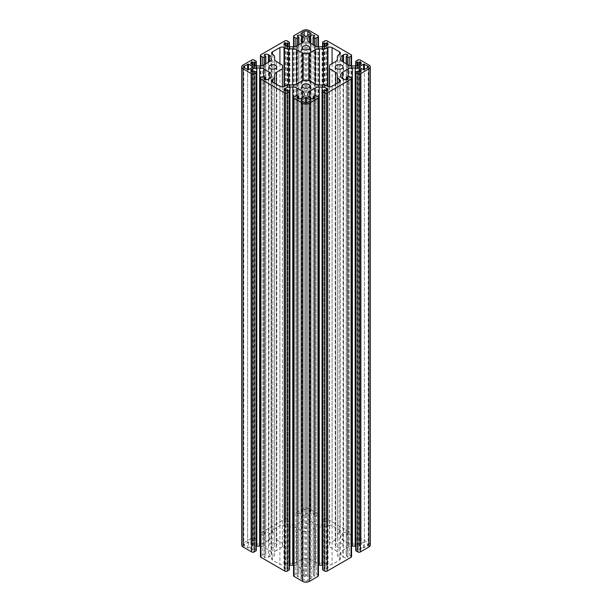 <?xml version="1.0" encoding="UTF-8"?>
<svg xmlns="http://www.w3.org/2000/svg" width="612" height="612" viewBox="0 0 612 612"><rect width="100%" height="100%" fill="white"/><g stroke="black" fill="none" stroke-linecap="round" stroke-linejoin="round"><path stroke-width="0.46" stroke-dasharray="3.06 2.29" d="M308.777 562.589A3.924 2.264 0 0 0 304.501 562.091A3.924 2.264 0 0 0 302.076 564.188A3.924 2.264 0 0 0 303.223 565.786A3.924 2.264 0 0 0 307.499 566.284A3.924 2.264 0 0 0 309.924 564.188A3.924 2.264 0 0 0 308.777 562.589M341.901 543.464A3.924 2.264 0 0 0 337.625 542.974A3.924 2.264 0 0 0 335.2 545.062A3.924 2.264 0 0 0 336.348 546.661A3.924 2.264 0 0 0 340.624 547.159A3.924 2.264 0 0 0 343.049 545.062A3.924 2.264 0 0 0 341.901 543.464M275.652 543.464A3.924 2.264 0 0 0 271.376 542.974A3.924 2.264 0 0 0 268.951 545.062A3.924 2.264 0 0 0 270.099 546.661A3.924 2.264 0 0 0 274.375 547.159A3.924 2.264 0 0 0 276.8 545.062A3.924 2.264 0 0 0 275.652 543.464M308.777 524.339A3.924 2.264 0 0 0 304.501 523.849A3.924 2.264 0 0 0 302.076 525.938A3.924 2.264 0 0 0 303.223 527.536A3.924 2.264 0 0 0 307.499 528.034A3.924 2.264 0 0 0 309.924 525.938A3.924 2.264 0 0 0 308.777 524.339M364.385 542.24L363.559 542.24L359.083 544.825L359.083 545.3L363.559 547.885L367.445 546.118A2.578 1.484 0 0 0 368.202 545.062A2.578 1.484 0 0 0 367.445 544.014L364.385 542.24L364.385 69.76L364.385 547.885M310.888 511.831L310.888 511.357L307.821 509.589A2.578 1.484 0 0 0 304.179 509.589L300.943 511.594L305.587 514.417L310.888 511.831L310.888 33.706L310.888 511.357M260.437 546.111A5.852 3.381 180 0 1 263.757 547.067L269.402 550.326A5.852 3.381 180 0 1 271.116 552.72L271.116 554.334A5.852 3.381 180 0 1 269.402 556.729L268.4 557.303A2.93 1.691 180 0 1 264.262 557.303L265.799 555.795L264.384 554.839A1.17 0.673 0 0 0 262.732 554.839L260.949 555.872A1.759 1.017 0 0 0 260.437 556.583M256.283 550.44A1.17 0.673 0 0 0 255.938 549.966L253.865 549.247L251.677 550.035A2.93 1.691 180 0 1 250.821 548.842A2.93 1.691 180 0 1 251.677 547.648L252.672 547.067A5.852 3.381 180 0 1 256.283 546.088M370.314 545.062A4.682 2.708 0 0 0 368.937 543.15L360.323 538.178A1.759 1.017 0 0 0 357.844 538.178L356.062 539.203A1.17 0.673 0 0 0 355.717 539.685A1.17 0.673 0 0 0 356.062 540.159L358.135 540.878L360.323 540.09A2.93 1.691 180 0 1 361.179 541.283A2.93 1.691 180 0 1 360.323 542.484L359.328 543.058A5.852 3.381 180 0 1 355.182 544.045L352.382 544.045A5.852 3.381 180 0 1 348.243 543.058L342.598 539.799A5.852 3.381 180 0 1 340.884 537.413L340.884 535.791A5.852 3.381 180 0 1 342.598 533.404L343.6 532.822A2.93 1.691 180 0 1 347.738 532.822L346.201 534.33L347.616 535.286A1.17 0.673 0 0 0 349.268 535.286L351.051 534.261A1.759 1.017 0 0 0 351.563 533.542A1.759 1.017 0 0 0 351.051 532.822L327.198 519.053A1.759 1.017 0 0 0 324.72 519.053L322.937 520.078A1.17 0.673 0 0 0 322.593 520.56A1.17 0.673 0 0 0 322.937 521.034L325.003 521.753L327.198 520.965A2.93 1.691 180 0 1 328.055 522.158A2.93 1.691 180 0 1 327.198 523.359L326.204 523.933A5.852 3.381 180 0 1 322.057 524.928L319.257 524.928A5.852 3.381 180 0 1 315.119 523.933L309.473 520.674A5.852 3.381 180 0 1 307.76 518.288L307.76 516.666A5.852 3.381 180 0 1 309.473 514.279L310.475 513.697A2.93 1.691 180 0 1 314.614 513.697L313.076 515.205L314.492 516.161A1.17 0.673 0 0 0 316.144 516.161L317.926 515.136A1.759 1.017 0 0 0 318.439 514.417A1.759 1.017 0 0 0 317.926 513.697L309.312 508.725A4.682 2.708 0 0 0 302.688 508.725L294.074 513.697A1.759 1.017 0 0 0 293.561 514.417A1.759 1.017 0 0 0 294.074 515.136L295.856 516.161A1.17 0.673 0 0 0 297.508 516.161L298.924 515.205L297.386 513.697A2.93 1.691 180 0 1 301.525 513.697L302.527 514.279A5.852 3.381 180 0 1 304.24 516.666L304.24 518.288A5.852 3.381 180 0 1 302.527 520.674L296.881 523.933A5.852 3.381 180 0 1 292.743 524.928L289.943 524.928A5.852 3.381 180 0 1 285.796 523.933L284.802 523.359A2.93 1.691 180 0 1 283.945 522.158A2.93 1.691 180 0 1 284.802 520.965L286.997 521.753L289.063 521.034A1.17 0.673 0 0 0 289.407 520.56A1.17 0.673 0 0 0 289.063 520.078L287.28 519.053A1.759 1.017 0 0 0 284.802 519.053L260.949 532.822A1.759 1.017 0 0 0 260.437 533.542A1.759 1.017 0 0 0 260.949 534.261L262.732 535.286A1.17 0.673 0 0 0 264.384 535.286L265.799 534.33L264.262 532.822A2.93 1.691 180 0 1 268.4 532.822L269.402 533.404A5.852 3.381 180 0 1 271.116 535.791L271.116 537.413A5.852 3.381 180 0 1 269.402 539.799L263.757 543.058A5.852 3.381 180 0 1 259.618 544.045L256.818 544.045A5.852 3.381 180 0 1 252.672 543.058L251.677 542.484A2.93 1.691 180 0 1 250.821 541.283A2.93 1.691 180 0 1 251.677 540.09L253.865 540.878L255.938 540.159A1.17 0.673 0 0 0 256.283 539.685A1.17 0.673 0 0 0 255.938 539.203L254.156 538.178A1.759 1.017 0 0 0 251.677 538.178L243.063 543.15A4.682 2.708 0 0 0 241.686 545.062M355.717 546.088A5.852 3.381 180 0 1 359.328 547.067L360.323 547.648A2.93 1.691 180 0 1 361.179 548.842A2.93 1.691 180 0 1 360.323 550.035L358.135 549.247L356.062 549.966A1.17 0.673 0 0 0 355.717 550.44M351.563 556.583A1.759 1.017 0 0 0 351.051 555.872L349.268 554.839A1.17 0.673 0 0 0 347.616 554.839L346.201 555.795L347.738 557.303A2.93 1.691 180 0 1 343.6 557.303L342.598 556.729A5.852 3.381 180 0 1 340.884 554.334L340.884 552.72A5.852 3.381 180 0 1 342.598 550.326L348.243 547.067A5.852 3.381 180 0 1 351.563 546.111M322.593 565.213A5.852 3.381 180 0 1 326.204 566.192L327.198 566.773A2.93 1.691 180 0 1 328.055 567.967A2.93 1.691 180 0 1 327.198 569.16L325.003 568.372L322.937 569.091A1.17 0.673 0 0 0 322.593 569.565M318.439 575.708A1.759 1.017 0 0 0 317.926 574.997L316.144 573.964A1.17 0.673 0 0 0 314.492 573.964L313.076 574.92L314.614 576.428A2.93 1.691 180 0 1 310.475 576.428L309.473 575.854A5.852 3.381 180 0 1 307.76 573.459L307.76 571.837A5.852 3.381 180 0 1 309.473 569.451L315.119 566.192A5.852 3.381 180 0 1 318.439 565.236M293.561 565.236A5.852 3.381 180 0 1 296.881 566.192L302.527 569.451A5.852 3.381 180 0 1 304.24 571.837L304.24 573.459A5.852 3.381 180 0 1 302.527 575.854L301.525 576.428A2.93 1.691 180 0 1 297.386 576.428L298.924 574.92L297.508 573.964A1.17 0.673 0 0 0 295.856 573.964L294.074 574.997A1.759 1.017 0 0 0 293.561 575.708M289.407 569.565A1.17 0.673 0 0 0 289.063 569.091L286.997 568.372L284.802 569.16A2.93 1.691 180 0 1 283.945 567.967A2.93 1.691 180 0 1 284.802 566.773L285.796 566.192A5.852 3.381 180 0 1 289.407 565.213M247.615 547.885L248.441 547.885L252.917 545.3L252.917 544.825L248.441 542.24L244.555 544.014A2.578 1.484 0 0 0 243.798 545.062A2.578 1.484 0 0 0 244.555 546.118L247.615 547.885L247.615 69.76L247.615 542.24M301.112 578.294L301.112 578.768L304.179 580.543A2.578 1.484 0 0 0 307.821 580.543L311.057 578.531L306.413 575.708L301.112 578.294L301.112 100.643L301.112 578.768M337.365 535.049A5.852 3.381 180 0 1 339.086 532.654L339.538 532.394A2.93 1.691 0 0 0 340.394 531.201A2.93 1.691 0 0 0 339.538 530L332.087 525.7A2.93 1.691 0 0 0 327.948 525.7L327.489 525.96A5.852 3.381 180 0 1 323.35 526.955L319.502 526.955A5.852 3.381 0 0 0 315.364 527.942L308.907 531.53L302.68 531.43L296.636 527.942A5.852 3.381 0 0 0 292.498 526.955L288.65 526.955A5.852 3.381 180 0 1 284.511 525.96L284.052 525.7A2.93 1.691 0 0 0 279.913 525.7L272.462 530A2.93 1.691 0 0 0 271.606 531.201A2.93 1.691 0 0 0 272.462 532.394L272.914 532.654A5.852 3.381 180 0 1 274.635 535.049L274.635 537.267A5.852 3.381 0 0 0 276.349 539.654L282.56 543.387L282.392 546.983L276.349 550.471A5.852 3.381 0 0 0 274.635 552.858L274.635 555.076A5.852 3.381 180 0 1 272.914 557.471L272.462 557.731A2.93 1.691 0 0 0 271.606 558.932A2.93 1.691 0 0 0 272.462 560.125L279.913 564.425A2.93 1.691 0 0 0 284.052 564.425L284.511 564.165A5.852 3.381 180 0 1 288.65 563.17L292.498 563.17A5.852 3.381 0 0 0 296.636 562.183L303.093 558.595L309.32 558.695L315.364 562.183A5.852 3.381 0 0 0 319.502 563.17L323.35 563.17A5.852 3.381 180 0 1 327.489 564.165L327.948 564.425A2.93 1.691 0 0 0 332.087 564.425L339.538 560.125A2.93 1.691 0 0 0 340.394 558.932A2.93 1.691 0 0 0 339.538 557.731L339.086 557.471A5.852 3.381 180 0 1 337.365 555.076L337.365 552.858A5.852 3.381 0 0 0 335.651 550.471L329.44 546.738L329.608 543.15L335.651 539.654A5.852 3.381 0 0 0 337.365 537.267L337.365 56.924M304.24 573.459L304.24 571.837M307.76 95.334L307.76 573.459M307.76 93.713L307.76 571.837M340.884 552.72L340.884 554.334M340.884 535.791L340.884 537.413M307.76 516.666L307.76 518.288M304.24 518.288L304.24 516.666M271.116 57.666L271.116 535.791M271.116 59.28L271.116 537.413M271.116 74.588L271.116 552.72M271.116 76.209L271.116 554.334M274.635 56.924L274.635 535.049M274.635 59.142L274.635 537.267L274.635 59.142M282.56 546.738L282.56 543.387M274.635 83.247L274.635 552.858M337.365 83.247L337.365 555.076M329.44 86.766L329.44 546.738M329.44 65.262L329.44 543.387M337.365 59.142L337.365 537.267M289.063 90.966L289.063 569.091M287.824 90.247L287.824 568.372M286.997 90.247L286.997 568.372M285.628 91.035L285.628 569.16M284.802 566.773L284.802 569.16M285.796 90.936L285.796 566.192M296.881 95.648L296.881 566.192M302.527 575.854L302.527 569.451M301.525 98.302L301.525 576.428M297.386 575.953L297.386 576.428M298.755 98.746L298.755 575.158M298.755 96.558L298.755 574.683M297.508 95.839L297.508 573.964M295.856 95.839L295.856 573.964M294.074 96.864L294.074 574.997M317.926 96.864L317.926 574.997M316.144 95.839L316.144 573.964M314.492 95.839L314.492 573.964M313.245 96.558L313.245 574.683M313.245 98.746L313.245 575.158M314.614 576.428L314.614 575.953M310.475 98.302L310.475 576.428M309.473 569.451L309.473 575.854M315.119 95.648L315.119 566.192M326.204 90.936L326.204 566.192M327.198 569.16L327.198 566.773M326.372 91.035L326.372 569.16M325.003 90.247L325.003 568.372M324.176 90.247L324.176 568.372M322.937 90.966L322.937 569.091M351.051 77.739L351.051 555.872M349.268 76.714L349.268 554.839M347.616 76.714L347.616 554.839M346.369 77.433L346.369 555.558M346.369 79.621L346.369 556.033M347.738 557.303L347.738 556.828M343.6 79.177L343.6 557.303M342.598 550.326L342.598 556.729M348.243 76.523L348.243 547.067M359.328 71.811L359.328 547.067M360.323 550.035L360.323 547.648M359.496 71.91L359.496 550.035M358.135 71.122L358.135 549.247M357.301 71.122L357.301 549.247M356.062 71.841L356.062 549.966M368.937 65.025L368.937 543.15M360.323 60.053L360.323 538.178M357.844 60.053L357.844 538.178M356.062 61.078L356.062 539.203M356.062 65.882L356.062 540.159M357.301 65.691L357.301 540.878M358.135 65.461L358.135 540.878M359.496 64.834L359.496 540.09M360.323 542.484L360.323 540.09M359.328 64.933L359.328 543.058M355.182 65.92L355.182 544.045M352.382 65.92L352.382 544.045M348.243 64.933L348.243 543.058M342.598 533.404L342.598 539.799M343.6 62.248L343.6 532.822M347.738 533.304L347.738 532.822M346.369 55.967L346.369 534.092M346.369 63.855L346.369 534.567M347.616 64.574L347.616 535.286M349.268 65.407L349.268 535.286M351.051 65.836L351.051 534.261M351.051 54.697L351.051 532.822M327.198 40.928L327.198 519.053M324.72 40.928L324.72 519.053M322.937 41.953L322.937 520.078M322.937 46.757L322.937 521.034M324.176 46.566L324.176 521.753M325.003 46.336L325.003 521.753M326.372 45.709L326.372 520.965M327.198 523.359L327.198 520.965M326.204 45.808L326.204 523.933M322.057 46.795L322.057 524.928M319.257 46.795L319.257 524.928M315.119 45.808L315.119 523.933M309.473 514.279L309.473 520.674M310.475 43.123L310.475 513.697M314.614 514.179L314.614 513.697M313.245 36.842L313.245 37.317M313.245 515.442L313.245 514.967M314.492 45.449L314.492 516.161M316.144 46.282L316.144 516.161M317.926 46.711L317.926 515.136M317.926 35.572L317.926 513.697M309.312 30.6L309.312 508.725M302.688 30.6L302.688 508.725M294.074 35.572L294.074 513.697M294.074 46.711L294.074 515.136M295.856 46.282L295.856 516.161M297.508 45.449L297.508 516.161M298.755 44.73L298.755 515.442M298.755 36.842L298.755 514.967M297.386 513.697L297.386 514.179M301.525 43.123L301.525 513.697M302.527 520.674L302.527 514.279M296.881 45.808L296.881 523.933M292.743 46.795L292.743 524.928M289.943 46.795L289.943 524.928M285.796 45.808L285.796 523.933M284.802 520.965L284.802 523.359M285.628 45.709L285.628 520.965M286.997 46.336L286.997 521.753M287.824 46.566L287.824 521.753M289.063 46.757L289.063 521.034M289.063 41.953L289.063 520.078M287.28 40.928L287.28 519.053M284.802 40.928L284.802 519.053M260.949 54.697L260.949 532.822M260.949 65.836L260.949 534.261M262.732 65.407L262.732 535.286M264.384 64.574L264.384 535.286M265.631 63.855L265.631 534.567M265.631 55.967L265.631 534.092M264.262 532.822L264.262 533.304M268.4 62.248L268.4 532.822M269.402 539.799L269.402 533.404M263.757 64.933L263.757 543.058M259.618 65.92L259.618 544.045M256.818 65.92L256.818 544.045M252.672 64.933L252.672 543.058M251.677 540.09L251.677 542.484M252.504 64.834L252.504 540.09M253.865 65.461L253.865 540.878M254.699 65.691L254.699 540.878M255.938 65.882L255.938 540.159M255.938 61.078L255.938 539.203M254.156 60.053L254.156 538.178M251.677 60.053L251.677 538.178M243.063 65.025L243.063 543.15M255.938 71.841L255.938 549.966M254.699 71.122L254.699 549.247M253.865 71.122L253.865 549.247M252.504 71.91L252.504 550.035M251.677 547.648L251.677 550.035M252.672 71.811L252.672 547.067M263.757 76.523L263.757 547.067M269.402 556.729L269.402 550.326M268.4 79.177L268.4 557.303M264.262 556.828L264.262 557.303M265.631 79.621L265.631 556.033M265.631 77.433L265.631 555.558M264.384 76.714L264.384 554.839M262.732 76.714L262.732 554.839M260.949 77.739L260.949 555.872M248.441 542.24L248.441 547.885M252.917 544.825L252.917 545.3M244.555 546.118L244.555 544.014M307.821 35.473L307.821 509.589M304.179 35.473L304.179 509.589M301.112 511.831L301.112 511.357M305.587 36.292L305.587 514.417M306.413 36.292L306.413 514.417M304.179 102.411L304.179 580.543M307.821 102.411L307.821 580.543M310.888 578.294L310.888 578.768M306.413 102.831L306.413 575.708M305.587 102.831L305.587 575.708M363.559 547.885L363.559 542.24M359.083 545.3L359.083 544.825M367.445 544.014L367.445 546.118M339.086 54.529L339.086 532.654M339.538 530L339.538 532.394M332.087 63.587L332.087 525.7M327.948 564.425L327.948 525.7M327.489 564.165L327.489 525.96M323.35 563.17L323.35 526.955M319.502 563.17L319.502 526.955M315.364 562.183L315.364 527.942M309.32 558.695L309.32 531.43M308.907 558.595L308.907 531.53M303.093 558.595L303.093 531.53M302.68 558.695L302.68 531.43M296.636 562.183L296.636 527.942M292.498 563.17L292.498 526.955M288.65 563.17L288.65 526.955M284.511 564.165L284.511 525.96M284.052 564.425L284.052 525.7M279.913 63.587L279.913 525.7M272.462 532.394L272.462 530M272.914 54.529L272.914 532.654M276.349 61.529L276.349 539.654M282.392 65.017L282.392 543.15M282.392 86.782L282.392 546.983M276.349 84.242L276.349 550.471M272.914 82.26L272.914 557.471M272.462 560.125L272.462 557.731M279.913 86.3L279.913 564.425M332.087 86.3L332.087 564.425M339.538 557.731L339.538 560.125M339.086 82.26L339.086 557.471M335.651 84.242L335.651 550.471M329.608 86.782L329.608 546.983M329.608 65.017L329.608 543.15M335.651 61.529L335.651 539.654M302.076 86.062L302.076 564.188M335.2 66.938L335.2 545.062M268.951 66.938L268.951 545.062M302.076 47.812L302.076 525.938M283.945 89.842L283.945 567.967M297.218 98.065L297.218 576.19M298.924 98.769L298.924 574.92M313.076 98.769L313.076 574.92M314.782 98.065L314.782 576.19M328.055 89.842L328.055 567.967M346.201 79.644L346.201 555.795M347.907 78.94L347.907 557.065M361.179 70.717L361.179 548.842M355.717 65.912L355.717 539.685M361.179 63.158L361.179 541.283M347.907 54.935L347.907 533.06M346.201 63.755L346.201 534.33M351.563 65.889L351.563 533.542M322.593 46.787L322.593 520.56M328.055 44.033L328.055 522.158M314.782 35.81L314.782 513.935M313.076 44.63L313.076 515.205M318.439 46.764L318.439 514.417M293.561 46.764L293.561 514.417M298.924 44.63L298.924 515.205M297.218 35.81L297.218 513.935M283.945 44.033L283.945 522.158M289.407 46.787L289.407 520.56M260.437 65.889L260.437 533.542M265.799 63.755L265.799 534.33M264.093 54.935L264.093 533.06M250.821 63.158L250.821 541.283M256.283 65.912L256.283 539.685M250.821 70.717L250.821 548.842M264.093 78.94L264.093 557.065M265.799 79.644L265.799 555.795M253.085 66.938L253.085 545.062M243.798 66.938L243.798 545.062M311.057 33.469L311.057 511.594M300.943 33.469L300.943 511.594M309.924 47.812L309.924 525.938M276.8 66.938L276.8 545.062M300.943 100.406L300.943 578.531M311.057 100.406L311.057 578.531M358.915 66.938L358.915 545.062M368.202 66.938L368.202 545.062M343.049 66.938L343.049 545.062M309.924 86.062L309.924 564.188M340.394 53.068L340.394 531.201M271.606 53.068L271.606 531.201M271.606 80.799L271.606 558.932M340.394 80.799L340.394 558.932"/><path stroke-width="0.92" d="M308.777 84.464A3.924 2.264 0 0 0 304.501 83.966A3.924 2.264 0 0 0 302.076 86.062A3.924 2.264 0 0 0 303.223 87.661A3.924 2.264 0 0 0 307.499 88.151A3.924 2.264 0 0 0 309.924 86.062A3.924 2.264 0 0 0 308.777 84.464M341.901 65.339A3.924 2.264 0 0 0 337.625 64.841A3.924 2.264 0 0 0 335.2 66.938A3.924 2.264 0 0 0 336.348 68.536A3.924 2.264 0 0 0 340.624 69.026A3.924 2.264 0 0 0 343.049 66.938A3.924 2.264 0 0 0 341.901 65.339M275.652 65.339A3.924 2.264 0 0 0 271.376 64.841A3.924 2.264 0 0 0 268.951 66.938A3.924 2.264 0 0 0 270.099 68.536A3.924 2.264 0 0 0 274.375 69.026A3.924 2.264 0 0 0 276.8 66.938A3.924 2.264 0 0 0 275.652 65.339M308.777 46.214A3.924 2.264 0 0 0 304.501 45.716A3.924 2.264 0 0 0 302.076 47.812A3.924 2.264 0 0 0 303.223 49.411A3.924 2.264 0 0 0 307.499 49.909A3.924 2.264 0 0 0 309.924 47.812A3.924 2.264 0 0 0 308.777 46.214M363.559 64.115L359.083 66.7L359.083 67.175L363.559 69.76L367.445 67.986A2.578 1.484 0 0 0 368.202 66.938A2.578 1.484 0 0 0 367.445 65.882L363.559 64.115L363.559 69.76M310.888 33.232L307.821 31.457A2.578 1.484 0 0 0 304.179 31.457L300.943 33.469L305.587 36.292L306.413 36.292L310.888 33.706L310.888 33.232L310.888 33.706M284.802 92.948A1.759 1.017 0 0 0 287.28 92.948L289.063 91.922A1.17 0.673 0 0 0 289.407 91.44A1.17 0.673 0 0 0 289.063 90.966L286.997 90.247L284.802 91.035A2.93 1.691 180 0 1 283.945 89.842A2.93 1.691 180 0 1 284.802 88.641L285.796 88.067A5.852 3.381 180 0 1 289.943 87.072L292.743 87.072A5.852 3.381 180 0 1 296.881 88.067L302.527 91.326A5.852 3.381 180 0 1 304.24 93.713L304.24 95.334A5.852 3.381 180 0 1 302.527 97.721L301.525 98.302A2.93 1.691 180 0 1 297.386 98.302L298.924 96.795L297.508 95.839A1.17 0.673 0 0 0 295.856 95.839L294.074 96.864A1.759 1.017 0 0 0 293.561 97.583A1.759 1.017 0 0 0 294.074 98.302L302.688 103.275A4.682 2.708 0 0 0 309.312 103.275L317.926 98.302A1.759 1.017 0 0 0 318.439 97.583A1.759 1.017 0 0 0 317.926 96.864L316.144 95.839A1.17 0.673 0 0 0 314.492 95.839L313.076 96.795L314.614 98.302A2.93 1.691 180 0 1 310.475 98.302L309.473 97.721A5.852 3.381 180 0 1 307.76 95.334L307.76 93.713A5.852 3.381 180 0 1 309.473 91.326L315.119 88.067A5.852 3.381 180 0 1 319.257 87.072L322.057 87.072A5.852 3.381 180 0 1 326.204 88.067L327.198 88.641A2.93 1.691 180 0 1 328.055 89.842A2.93 1.691 180 0 1 327.198 91.035L325.003 90.247L322.937 90.966A1.17 0.673 0 0 0 322.593 91.44A1.17 0.673 0 0 0 322.937 91.922L324.72 92.948A1.759 1.017 0 0 0 327.198 92.948L351.051 79.177A1.759 1.017 0 0 0 351.563 78.458A1.759 1.017 0 0 0 351.051 77.739L349.268 76.714A1.17 0.673 0 0 0 347.616 76.714L346.201 77.67L347.738 79.177A2.93 1.691 180 0 1 343.6 79.177L342.598 78.596A5.852 3.381 180 0 1 340.884 76.209L340.884 74.588A5.852 3.381 180 0 1 342.598 72.201L348.243 68.942A5.852 3.381 180 0 1 352.382 67.955L355.182 67.955A5.852 3.381 180 0 1 359.328 68.942L360.323 69.516A2.93 1.691 180 0 1 361.179 70.717A2.93 1.691 180 0 1 360.323 71.91L358.135 71.122L356.062 71.841A1.17 0.673 0 0 0 355.717 72.315A1.17 0.673 0 0 0 356.062 72.797L357.844 73.823A1.759 1.017 0 0 0 360.323 73.823L368.937 68.85A4.682 2.708 0 0 0 370.314 66.938A4.682 2.708 0 0 0 368.937 65.025L360.323 60.053A1.759 1.017 0 0 0 357.844 60.053L356.062 61.078A1.17 0.673 0 0 0 355.717 61.56A1.17 0.673 0 0 0 356.062 62.034L358.135 62.753L360.323 61.965A2.93 1.691 180 0 1 361.179 63.158A2.93 1.691 180 0 1 360.323 64.352L359.328 64.933A5.852 3.381 180 0 1 355.182 65.92L352.382 65.92A5.852 3.381 180 0 1 348.243 64.933L342.598 61.674A5.852 3.381 180 0 1 340.884 59.28L340.884 57.666A5.852 3.381 180 0 1 342.598 55.271L343.6 54.697A2.93 1.691 180 0 1 347.738 54.697L346.201 56.205L347.616 57.161A1.17 0.673 0 0 0 349.268 57.161L351.051 56.128A1.759 1.017 0 0 0 351.563 55.417A1.759 1.017 0 0 0 351.051 54.697L327.198 40.928A1.759 1.017 0 0 0 324.72 40.928L322.937 41.953A1.17 0.673 0 0 0 322.593 42.435A1.17 0.673 0 0 0 322.937 42.909L325.003 43.628L327.198 42.84A2.93 1.691 180 0 1 328.055 44.033A2.93 1.691 180 0 1 327.198 45.227L326.204 45.808A5.852 3.381 180 0 1 322.057 46.795L319.257 46.795A5.852 3.381 180 0 1 315.119 45.808L309.473 42.549A5.852 3.381 180 0 1 307.76 40.163L307.76 38.541A5.852 3.381 180 0 1 309.473 36.146L310.475 35.572A2.93 1.691 180 0 1 314.614 35.572L313.076 37.08L314.492 38.036A1.17 0.673 0 0 0 316.144 38.036L317.926 37.003A1.759 1.017 0 0 0 318.439 36.292A1.759 1.017 0 0 0 317.926 35.572L309.312 30.6A4.682 2.708 0 0 0 302.688 30.6L294.074 35.572A1.759 1.017 0 0 0 293.561 36.292A1.759 1.017 0 0 0 294.074 37.003L295.856 38.036A1.17 0.673 0 0 0 297.508 38.036L298.924 37.08L297.386 35.572A2.93 1.691 180 0 1 301.525 35.572L302.527 36.146A5.852 3.381 180 0 1 304.24 38.541L304.24 40.163A5.852 3.381 180 0 1 302.527 42.549L296.881 45.808A5.852 3.381 180 0 1 292.743 46.795L289.943 46.795A5.852 3.381 180 0 1 285.796 45.808L284.802 45.227A2.93 1.691 180 0 1 283.945 44.033A2.93 1.691 180 0 1 284.802 42.84L286.997 43.628L289.063 42.909A1.17 0.673 0 0 0 289.407 42.435A1.17 0.673 0 0 0 289.063 41.953L287.28 40.928A1.759 1.017 0 0 0 284.802 40.928L260.949 54.697A1.759 1.017 0 0 0 260.437 55.417A1.759 1.017 0 0 0 260.949 56.128L262.732 57.161A1.17 0.673 0 0 0 264.384 57.161L265.799 56.205L264.262 54.697A2.93 1.691 180 0 1 268.4 54.697L269.402 55.271A5.852 3.381 180 0 1 271.116 57.666L271.116 59.28A5.852 3.381 180 0 1 269.402 61.674L263.757 64.933A5.852 3.381 180 0 1 259.618 65.92L256.818 65.92A5.852 3.381 180 0 1 252.672 64.933L251.677 64.352A2.93 1.691 180 0 1 250.821 63.158A2.93 1.691 180 0 1 251.677 61.965L253.865 62.753L255.938 62.034A1.17 0.673 0 0 0 256.283 61.56A1.17 0.673 0 0 0 255.938 61.078L254.156 60.053A1.759 1.017 0 0 0 251.677 60.053L243.063 65.025A4.682 2.708 0 0 0 241.686 66.938A4.682 2.708 0 0 0 243.063 68.85L251.677 73.823A1.759 1.017 0 0 0 254.156 73.823L255.938 72.797A1.17 0.673 0 0 0 256.283 72.315A1.17 0.673 0 0 0 255.938 71.841L253.865 71.122L251.677 71.91A2.93 1.691 180 0 1 250.821 70.717A2.93 1.691 180 0 1 251.677 69.516L252.672 68.942A5.852 3.381 180 0 1 256.818 67.955L259.618 67.955A5.852 3.381 180 0 1 263.757 68.942L269.402 72.201A5.852 3.381 180 0 1 271.116 74.588L271.116 76.209A5.852 3.381 180 0 1 269.402 78.596L268.4 79.177A2.93 1.691 180 0 1 264.262 79.177L265.799 77.67L264.384 76.714A1.17 0.673 0 0 0 262.732 76.714L260.949 77.739A1.759 1.017 0 0 0 260.437 78.458A1.759 1.017 0 0 0 260.949 79.177L284.802 92.948L284.802 571.072A1.759 1.017 0 0 0 287.28 571.072L289.063 570.047A1.17 0.673 0 0 0 289.407 569.565L289.407 91.44M248.441 69.76L252.917 67.175L252.917 66.7L248.441 64.115L244.555 65.882A2.578 1.484 0 0 0 243.798 66.938A2.578 1.484 0 0 0 244.555 67.986L248.441 69.76L248.441 64.115M301.112 100.643L304.179 102.411A2.578 1.484 0 0 0 307.821 102.411L311.057 100.406L306.413 97.583L305.587 97.583L301.112 100.169L301.112 100.643L301.112 100.169M339.086 54.529L339.538 54.269A2.93 1.691 0 0 0 340.394 53.068A2.93 1.691 0 0 0 339.538 51.875L332.087 47.575A2.93 1.691 0 0 0 327.948 47.575L327.489 47.835A5.852 3.381 180 0 1 323.35 48.83L319.502 48.83A5.852 3.381 0 0 0 315.364 49.817L308.907 53.405L302.68 53.305L296.636 49.817A5.852 3.381 0 0 0 292.498 48.83L288.65 48.83A5.852 3.381 180 0 1 284.511 47.835L284.052 47.575A2.93 1.691 0 0 0 279.913 47.575L272.462 51.875A2.93 1.691 0 0 0 271.606 53.068A2.93 1.691 0 0 0 272.462 54.269L272.914 54.529A5.852 3.381 180 0 1 274.635 56.924L274.635 59.142A5.852 3.381 0 0 0 276.349 61.529L282.56 65.262L282.392 68.85L276.349 72.346A5.852 3.381 0 0 0 274.635 74.733L274.635 76.951A5.852 3.381 180 0 1 272.914 79.346L272.462 79.606A2.93 1.691 0 0 0 271.606 80.799A2.93 1.691 0 0 0 272.462 82L279.913 86.3A2.93 1.691 0 0 0 284.052 86.3L284.511 86.04A5.852 3.381 180 0 1 288.65 85.045L292.498 85.045A5.852 3.381 0 0 0 296.636 84.058L303.093 80.47L309.32 80.57L315.364 84.058A5.852 3.381 0 0 0 319.502 85.045L323.35 85.045A5.852 3.381 180 0 1 327.489 86.04L327.948 86.3A2.93 1.691 0 0 0 332.087 86.3L339.538 82A2.93 1.691 0 0 0 340.394 80.799A2.93 1.691 0 0 0 339.538 79.606L339.086 79.346A5.852 3.381 180 0 1 337.365 76.951L337.365 74.733A5.852 3.381 0 0 0 335.651 72.346L329.44 68.613L329.608 65.017L335.651 61.529A5.852 3.381 0 0 0 337.365 59.142L337.365 56.924A5.852 3.381 180 0 1 339.086 54.529M260.437 78.458L260.437 556.583A1.759 1.017 0 0 0 260.949 557.303L284.802 571.072M256.283 546.088A5.852 3.381 180 0 1 256.818 546.08L259.618 546.08A5.852 3.381 180 0 1 260.437 546.111M241.686 66.938L241.686 545.062A4.682 2.708 0 0 0 243.063 546.975L251.677 551.947A1.759 1.017 0 0 0 254.156 551.947L255.938 550.922A1.17 0.673 0 0 0 256.283 550.44L256.283 72.315M355.717 72.315L355.717 550.44A1.17 0.673 0 0 0 356.062 550.922L357.844 551.947A1.759 1.017 0 0 0 360.323 551.947L368.937 546.975A4.682 2.708 0 0 0 370.314 545.062L370.314 66.938M351.563 546.111A5.852 3.381 180 0 1 352.382 546.08L355.182 546.08A5.852 3.381 180 0 1 355.717 546.088M322.593 91.44L322.593 569.565A1.17 0.673 0 0 0 322.937 570.047L324.72 571.072A1.759 1.017 0 0 0 327.198 571.072L351.051 557.303A1.759 1.017 0 0 0 351.563 556.583L351.563 78.458M318.439 565.236A5.852 3.381 180 0 1 319.257 565.205L322.057 565.205A5.852 3.381 180 0 1 322.593 565.213M293.561 97.583L293.561 575.708A1.759 1.017 0 0 0 294.074 576.428L302.688 581.4A4.682 2.708 0 0 0 309.312 581.4L317.926 576.428A1.759 1.017 0 0 0 318.439 575.708L318.439 97.583M289.407 565.213A5.852 3.381 180 0 1 289.943 565.205L292.743 565.205A5.852 3.381 180 0 1 293.561 565.236M304.24 93.713L304.24 95.334M340.884 74.588L340.884 76.209M340.884 57.666L340.884 59.28M307.76 38.541L307.76 40.163M304.24 38.541L304.24 40.163M282.56 65.262L282.56 68.613M274.635 74.733L274.635 83.247M337.365 76.951L337.365 83.247M329.44 68.613L329.44 86.766M287.28 92.948L287.28 571.072M289.063 91.922L289.063 570.047M284.802 88.641L284.802 91.035M285.796 88.067L285.796 90.936M289.943 87.072L289.943 565.205M292.743 87.072L292.743 565.205M296.881 88.067L296.881 95.648M302.527 91.326L302.527 97.721M297.386 97.821L297.386 98.302M298.755 97.033L298.755 98.746M294.074 98.302L294.074 576.428M302.688 103.275L302.688 581.4M309.312 103.275L309.312 581.4M317.926 98.302L317.926 576.428M313.245 97.033L313.245 98.746M314.614 97.821L314.614 98.302M309.473 91.326L309.473 97.721M315.119 88.067L315.119 95.648M319.257 87.072L319.257 565.205M322.057 87.072L322.057 565.205M326.204 88.067L326.204 90.936M327.198 88.641L327.198 91.035M322.937 91.922L322.937 570.047M324.72 92.948L324.72 571.072M327.198 92.948L327.198 571.072M351.051 79.177L351.051 557.303M346.369 77.908L346.369 79.621M347.738 78.696L347.738 79.177M342.598 72.201L342.598 78.596M348.243 68.942L348.243 76.523M352.382 67.955L352.382 546.08M355.182 67.955L355.182 546.08M359.328 68.942L359.328 71.811M360.323 69.516L360.323 71.91M356.062 72.797L356.062 550.922M357.844 73.823L357.844 551.947M360.323 73.823L360.323 551.947M368.937 68.85L368.937 546.975M356.062 62.034L356.062 65.882M357.301 62.753L357.301 65.691M358.135 62.753L358.135 65.461M359.496 61.965L359.496 64.834M360.323 61.965L360.323 64.352M342.598 55.271L342.598 61.674M343.6 54.697L343.6 62.248M347.738 54.697L347.738 55.172M346.369 56.442L346.369 63.855M347.616 57.161L347.616 64.574M349.268 57.161L349.268 65.407M351.051 56.128L351.051 65.836M322.937 42.909L322.937 46.757M324.176 43.628L324.176 46.566M325.003 43.628L325.003 46.336M326.372 42.84L326.372 45.709M327.198 42.84L327.198 45.227M309.473 36.146L309.473 42.549M310.475 35.572L310.475 43.123M314.614 35.572L314.614 36.047M313.245 37.317L313.245 44.73L313.245 37.317M314.492 38.036L314.492 45.449M316.144 38.036L316.144 46.282M317.926 37.003L317.926 46.711M294.074 37.003L294.074 46.711M295.856 38.036L295.856 46.282M297.508 38.036L297.508 45.449M298.755 37.317L298.755 44.73M297.386 35.572L297.386 36.047M301.525 35.572L301.525 43.123M302.527 36.146L302.527 42.549M284.802 42.84L284.802 45.227M285.628 42.84L285.628 45.709M286.997 43.628L286.997 46.336M287.824 43.628L287.824 46.566M289.063 42.909L289.063 46.757M260.949 56.128L260.949 65.836M262.732 57.161L262.732 65.407M264.384 57.161L264.384 64.574M265.631 56.442L265.631 63.855M264.262 54.697L264.262 55.172M268.4 54.697L268.4 62.248M269.402 55.271L269.402 61.674M251.677 61.965L251.677 64.352M252.504 61.965L252.504 64.834M253.865 62.753L253.865 65.461M254.699 62.753L254.699 65.691M255.938 62.034L255.938 65.882M243.063 68.85L243.063 546.975M251.677 73.823L251.677 551.947M254.156 73.823L254.156 551.947M255.938 72.797L255.938 550.922M251.677 69.516L251.677 71.91M252.672 68.942L252.672 71.811M256.818 67.955L256.818 546.08M259.618 67.955L259.618 546.08M263.757 68.942L263.757 76.523M269.402 72.201L269.402 78.596M264.262 78.696L264.262 79.177M265.631 77.908L265.631 79.621M260.949 79.177L260.949 557.303M252.917 66.7L252.917 67.175M247.615 64.115L247.615 69.76M244.555 65.882L244.555 67.986M307.821 31.457L307.821 35.473M304.179 31.457L304.179 35.473M301.112 33.232L301.112 33.706M310.888 100.169L310.888 100.643M306.413 97.583L306.413 102.831M305.587 97.583L305.587 102.831M364.385 64.115L364.385 69.76M359.083 66.7L359.083 67.175M367.445 65.882L367.445 67.986M339.538 51.875L339.538 54.269M332.087 47.575L332.087 63.587M327.948 47.575L327.948 86.3M327.489 47.835L327.489 86.04M323.35 48.83L323.35 85.045M319.502 48.83L319.502 85.045M315.364 49.817L315.364 84.058M309.32 53.305L309.32 80.57M308.907 53.405L308.907 80.47M303.093 53.405L303.093 80.47M302.68 53.305L302.68 80.57M296.636 49.817L296.636 84.058M292.498 48.83L292.498 85.045M288.65 48.83L288.65 85.045M284.511 47.835L284.511 86.04M284.052 47.575L284.052 86.3M279.913 47.575L279.913 63.587M272.462 51.875L272.462 54.269M282.392 68.85L282.392 86.782M276.349 72.346L276.349 84.242M272.914 79.346L272.914 82.26M272.462 79.606L272.462 82M339.538 79.606L339.538 82M339.086 79.346L339.086 82.26M335.651 72.346L335.651 84.242M329.608 68.85L329.608 86.782M298.924 96.795L298.924 98.769M313.076 96.795L313.076 98.769M346.201 77.67L346.201 79.644M355.717 61.56L355.717 65.912M346.201 56.205L346.201 63.755M351.563 55.417L351.563 65.889M322.593 42.435L322.593 46.787M313.076 37.08L313.076 44.63M318.439 36.292L318.439 46.764M293.561 36.292L293.561 46.764M298.924 37.08L298.924 44.63M289.407 42.435L289.407 46.787M260.437 55.417L260.437 65.889M265.799 56.205L265.799 63.755M256.283 61.56L256.283 65.912M265.799 77.67L265.799 79.644"/></g></svg>
